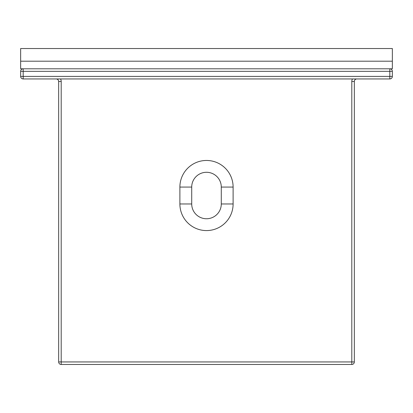 <?xml version="1.0" encoding="UTF-8"?>
<svg xmlns="http://www.w3.org/2000/svg" width="413" height="413" viewBox="0 0 413 413"><rect width="100%" height="100%" fill="white"/><g stroke="black" fill="none" stroke-linecap="round" stroke-linejoin="round"><path stroke-width="0.62" d="M23.185 78.94L389.815 78.94A2.535 2.535 0 0 0 392.35 76.405L389.815 76.405L389.815 78.94L23.185 78.94L23.185 76.405L20.65 76.405A2.535 2.535 0 0 0 23.185 78.94L56.132 78.94A2.535 2.535 0 0 1 58.667 81.475L58.667 361.938A2.535 2.535 0 0 0 61.201 364.472L61.201 361.938L58.667 361.938M191.715 187.068A14.785 14.785 0 0 1 206.5 172.288A14.785 14.785 0 0 1 221.285 187.068L221.285 203.965A14.785 14.785 0 0 1 206.5 218.751A14.785 14.785 0 0 1 191.715 203.965L191.715 187.068L179.887 187.068L179.887 203.965A26.613 26.613 0 0 0 206.5 230.578A26.613 26.613 0 0 0 233.113 203.965L233.113 187.068A26.613 26.613 0 0 0 206.5 160.461A26.613 26.613 0 0 0 179.887 187.068M352.48 78.94A5.07 5.07 0 0 0 351.799 81.475L351.799 364.472A2.535 2.535 0 0 0 354.333 361.938L61.201 361.938L61.201 81.475L58.667 81.475M354.333 361.938L354.333 81.475A2.535 2.535 0 0 1 356.868 78.94L356.868 78.94M61.201 364.472L351.799 364.472M23.185 71.335L23.185 68.801A2.535 2.535 0 0 0 20.65 71.335L392.35 71.335A2.535 2.535 0 0 0 389.815 68.801L389.815 76.405L23.185 76.405L23.185 71.335M20.65 71.335L20.65 76.405M392.35 76.405L392.35 71.335M20.65 61.201L392.35 61.201L392.35 48.527L20.65 48.527L20.65 61.201L392.35 61.201L392.35 68.801L20.65 68.801L20.65 61.201M351.799 81.475L354.333 81.475M61.201 81.475A5.07 5.07 0 0 0 60.52 78.94M233.113 203.965L221.285 203.965M191.715 203.965L179.887 203.965M221.285 187.068L233.113 187.068"/></g></svg>
